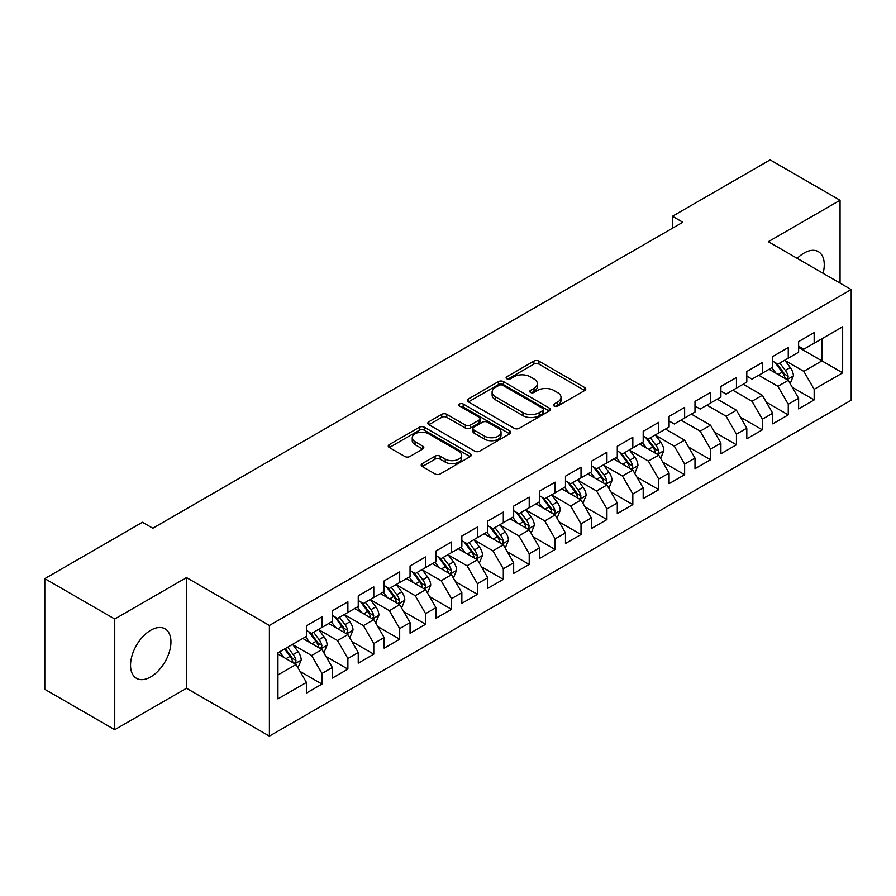 <?xml version="1.0" encoding="UTF-8"?>
<svg xmlns="http://www.w3.org/2000/svg" width="896" height="896" viewBox="0 0 896 896"><rect width="100%" height="100%" fill="white"/><g stroke="black" fill="none" stroke-linecap="round" stroke-linejoin="round"><path stroke-width="1.34" d="M554.154 406.09A2.52 1.456 0 0 0 557.715 406.09L584.73 390.499A3.595 2.072 0 0 0 585.782 389.021A3.595 2.072 0 0 0 584.73 387.554L538.955 361.133A3.595 2.072 0 0 0 533.87 361.133L506.856 376.734A2.52 1.456 0 0 0 506.117 377.765A2.52 1.456 0 0 0 506.856 378.784A2.52 1.456 0 0 0 510.418 378.784L513.912 376.768A11.502 6.642 0 0 1 530.186 376.768L534.005 378.974A11.502 6.642 0 0 1 537.365 383.667A11.502 6.642 0 0 1 534.005 388.371L530.499 390.387A2.52 1.456 0 0 0 529.771 391.406A2.52 1.456 0 0 0 530.499 392.437A2.52 1.456 0 0 0 534.061 392.437L537.555 390.421A11.502 6.642 0 0 1 553.829 390.421L557.648 392.627A11.502 6.642 0 0 1 561.019 397.32A11.502 6.642 0 0 1 557.648 402.013L554.154 404.04A2.52 1.456 0 0 0 553.414 405.059A2.52 1.456 0 0 0 554.154 406.09L554.154 404.04M150.752 676.894A28.571 16.498 120 0 0 169.411 651.717A28.571 16.498 120 0 0 165.032 628.824A28.571 16.498 120 0 0 150.752 630.235A28.571 16.498 120 0 0 132.082 655.413A28.571 16.498 120 0 0 136.461 678.317A28.571 16.498 120 0 0 150.752 676.894M823.066 273.302A28.571 16.498 120 0 0 818.339 251.642A28.571 16.498 120 0 0 804.059 253.053A28.571 16.498 120 0 0 797.216 258.373M422.251 463.602A3.595 2.072 0 0 0 421.198 465.069A3.595 2.072 0 0 0 422.251 466.536L435.086 473.95A3.595 2.072 0 0 0 440.171 473.95L470.176 456.624A3.595 2.072 0 0 0 471.229 455.157A3.595 2.072 0 0 0 470.176 453.69L424.413 427.269A3.595 2.072 0 0 0 419.328 427.269L389.323 444.595A3.595 2.072 0 0 0 388.27 446.062A3.595 2.072 0 0 0 389.323 447.53L404.835 456.478A3.595 2.072 0 0 0 409.92 456.478L422.755 449.064A3.595 2.072 0 0 0 423.808 447.597A3.595 2.072 0 0 0 422.755 446.13L415.061 441.694A9.621 5.555 0 0 1 412.25 437.763A9.621 5.555 0 0 1 418.186 432.634A9.621 5.555 0 0 1 428.669 433.832L458.797 451.237A9.621 5.555 0 0 1 461.619 455.157A9.621 5.555 0 0 1 455.683 460.286A9.621 5.555 0 0 1 445.2 459.088L440.171 456.187A3.595 2.072 0 0 0 435.086 456.187L422.251 463.602L422.251 466.536M114.744 619.013L114.744 729.691L186.491 688.262L186.491 577.595L114.744 619.013L44.8 578.637L142.464 522.256L152.824 528.237L682.819 222.242L672.459 216.261L672.459 228.222M186.491 577.595L269.394 625.453L851.2 289.542L851.2 400.221L269.394 736.12L269.394 625.453M840.056 283.114L840.056 200.256L768.309 241.685L851.2 289.542M840.056 200.256L770.123 159.88L672.459 216.261M514.17 428.299A3.595 2.072 0 0 0 519.254 428.299L549.259 410.973A3.595 2.072 0 0 0 550.312 409.506A3.595 2.072 0 0 0 549.259 408.038L503.485 381.618A3.595 2.072 0 0 0 498.4 381.618L468.395 398.933A3.595 2.072 0 0 0 467.342 400.4A3.595 2.072 0 0 0 468.395 401.867L514.17 428.299M460.634 406.638A2.52 1.456 0 0 1 463.187 406.986L463.187 403.995L509.712 430.864A3.595 2.072 0 0 1 510.776 432.331A3.595 2.072 0 0 1 509.712 433.798L479.718 451.125A3.595 2.072 0 0 1 474.634 451.125L428.859 424.704L428.859 421.758A3.595 2.072 0 0 0 427.806 423.226A3.595 2.072 0 0 0 428.859 424.704M428.859 421.758L441.706 414.344A3.595 2.072 0 0 1 446.79 414.344L465.349 425.062A3.595 2.072 0 0 0 470.434 425.062L478.946 420.146A3.595 2.072 0 0 0 480.01 418.678A3.595 2.072 0 0 0 478.946 417.211L459.626 406.056A2.52 1.456 0 0 1 458.886 405.026A2.52 1.456 0 0 1 460.443 403.682A2.52 1.456 0 0 1 463.187 403.995M798.616 347.424L821.923 360.886L821.923 338.744L842.654 326.782L814.162 343.235L814.162 332.618L798.616 341.589L798.616 352.206L788.256 358.187L788.256 347.57L772.71 356.541L772.71 367.17L762.35 373.15L762.35 362.533L746.805 371.504L746.805 382.122L736.445 388.102L736.445 377.485L720.899 386.456L720.899 397.074L710.539 403.054L710.539 392.437L694.994 401.408L694.994 412.037L684.634 418.018L684.634 407.4L669.088 416.371L669.088 426.989L658.728 432.97L658.728 422.352L643.194 431.323L643.194 441.941L632.822 447.922L632.822 437.304L617.288 446.275L617.288 456.893L606.928 462.885L606.928 452.267L591.382 461.238L591.382 471.856L581.022 477.837L581.022 467.219L565.477 476.19L565.477 486.808L555.117 492.789L555.117 482.171L539.571 491.142L539.571 501.76L529.211 507.752L529.211 497.134L513.666 506.106L513.666 516.723L503.306 522.704L503.306 512.086L487.76 521.058L487.76 531.675L477.4 537.656L477.4 527.038L461.854 536.01L461.854 546.627L451.494 552.619L451.494 542.002L435.96 550.973L435.96 561.59L425.589 567.571L425.589 556.954L410.054 565.925L410.054 576.542L399.683 582.523L399.683 571.906L384.149 580.877L384.149 591.494L373.789 597.486L373.789 586.858L358.243 595.84L358.243 606.458L347.883 612.438L347.883 601.821L332.338 610.792L332.338 621.41L321.978 627.39L321.978 616.773L306.432 625.744L306.432 636.362L277.939 652.814L277.939 698.88L306.432 682.427L296.072 664.485L277.939 654.013M842.654 326.782L842.654 372.848L814.162 389.301L803.79 371.347L785.019 360.506M792.266 387.285L814.162 399.918L814.162 389.301M814.162 399.918L798.616 408.89L798.616 398.272L788.256 404.253L777.896 386.31L758.722 375.245M766.36 402.237L788.256 414.87L788.256 404.253M788.256 414.87L772.71 423.842L772.71 413.224L762.35 419.216L751.99 401.262L732.816 390.197M740.454 417.189L762.35 429.834L762.35 419.216M762.35 429.834L746.805 438.805L746.805 428.187L736.445 434.168L726.085 416.214L706.91 405.149M714.56 432.152L736.445 444.786L736.445 434.168M736.445 444.786L720.899 453.757L720.899 443.139L710.539 449.12L700.179 431.178L681.005 420.112M688.654 447.104L710.539 459.738L710.539 449.12M710.539 459.738L694.994 468.709L694.994 458.091L684.634 464.083L674.274 446.13L655.491 435.288M662.749 462.056L684.634 474.701L684.634 464.083M684.634 474.701L669.088 483.672L669.088 473.054L658.728 479.035L648.368 461.082L629.586 450.24M636.843 477.019L658.728 489.653L658.728 479.035M658.728 489.653L643.194 498.624L643.194 488.006L632.822 493.987L622.462 476.045L603.68 465.203M610.938 491.971L632.822 504.605L632.822 493.987M632.822 504.605L617.288 513.576L617.288 502.958L606.928 508.939L596.557 490.997L577.786 480.155M585.032 506.923L606.928 519.568L606.928 508.939M606.928 519.568L591.382 528.539L591.382 517.922L581.022 523.902L570.651 505.949L551.88 495.107M559.126 521.886L581.022 534.52L581.022 523.902M581.022 534.52L565.477 543.491L565.477 532.874L555.117 538.854L544.757 520.912L525.974 510.07M533.221 536.838L555.117 549.472L555.117 538.854M555.117 549.472L539.571 558.443L539.571 547.826L529.211 553.806L518.851 535.864L500.069 525.022M507.326 551.79L529.211 564.435L529.211 553.806M529.211 564.435L513.666 573.406L513.666 562.789L503.306 568.77L492.946 550.816L474.163 539.974M481.421 566.754L503.306 579.387L503.306 568.77M503.306 579.387L487.76 588.358L487.76 577.741L477.4 583.722L467.04 565.779L448.258 554.938M455.515 581.706L477.4 594.339L477.4 583.722M477.4 594.339L461.854 603.31L461.854 592.693L451.494 598.674L441.134 580.731L422.352 569.89M429.61 596.658L451.494 609.302L451.494 598.674M451.494 609.302L435.96 618.274L435.96 607.656L425.589 613.637L415.229 595.683L396.446 584.842M403.704 611.621L425.589 624.254L425.589 613.637M425.589 624.254L410.054 633.226L410.054 622.608L399.683 628.589L389.323 610.646L370.541 599.805M377.798 626.573L399.683 639.206L399.683 628.589M399.683 639.206L384.149 648.178L384.149 637.56L373.789 643.541L363.418 625.598L344.646 614.757M351.893 641.525L373.789 654.17L373.789 643.541M373.789 654.17L358.243 663.141L358.243 652.523L347.883 658.504L337.523 640.55L318.741 629.709M325.987 656.488L347.883 669.122L347.883 658.504M347.883 669.122L332.338 678.093L332.338 667.475L321.978 673.456L311.618 655.514L292.835 644.672M300.082 671.44L321.978 684.074L321.978 673.456M321.978 684.074L306.432 693.045L306.432 682.427M306.432 630.381L311.618 633.371L321.978 627.39M277.939 674.957L296.072 664.485M332.338 615.429L337.523 618.419L347.883 612.438M311.618 655.514L321.978 649.533L302.803 638.456M332.338 667.475L321.978 649.533M358.243 600.477L363.418 603.467L373.789 597.486M337.523 640.55L347.883 634.57L328.709 623.504M358.243 652.523L347.883 634.57M384.149 585.514L389.323 588.504L399.683 582.523M363.418 625.598L373.789 619.618L354.614 608.552M384.149 637.56L373.789 619.618M410.054 570.562L415.229 573.552L425.589 567.571M389.323 610.646L399.683 604.666L380.52 593.589M410.054 622.608L399.683 604.666M435.96 555.61L441.134 558.6L451.494 552.619M415.229 595.683L425.589 589.702L406.426 578.637M435.96 607.656L425.589 589.702M461.854 540.646L467.04 543.637L477.4 537.656M441.134 580.731L451.494 574.75L432.331 563.685M461.854 592.693L451.494 574.75M487.76 525.694L492.946 528.685L503.306 522.704M467.04 565.779L477.4 559.798L458.237 548.722M487.76 577.741L477.4 559.798M513.666 510.742L518.851 513.733L529.211 507.752M492.946 550.816L503.306 544.835L484.131 533.77M513.666 562.789L503.306 544.835M539.571 495.779L544.757 498.77L555.117 492.789M518.851 535.864L529.211 529.883L510.037 518.818M539.571 547.826L529.211 529.883M565.477 480.827L570.651 483.818L581.022 477.837M544.757 520.912L555.117 514.931L535.942 503.854M565.477 532.874L555.117 514.931M591.382 465.875L596.557 468.866L606.928 462.885M570.651 505.949L581.022 499.968L561.848 488.902M591.382 517.922L581.022 499.968M617.288 450.912L622.462 453.902L632.822 447.922M596.557 490.997L606.928 485.016L587.754 473.95M617.288 502.958L606.928 485.016M643.194 435.96L648.368 438.95L658.728 432.97M622.462 476.045L632.822 470.064L613.659 458.987M643.194 488.006L632.822 470.064M669.088 421.008L674.274 423.998L684.634 418.018M648.368 461.082L658.728 455.101L639.565 444.035M669.088 473.054L658.728 455.101M694.994 406.045L700.179 409.035L710.539 403.054M674.274 446.13L684.634 440.149L665.47 429.083M694.994 458.091L684.634 440.149M720.899 391.093L726.085 394.083L736.445 388.102M700.179 431.178L710.539 425.197L691.365 414.12M720.899 443.139L710.539 425.197M746.805 376.141L751.99 379.131L762.35 373.15M726.085 416.214L736.445 410.234L717.27 399.168M746.805 428.187L736.445 410.234M772.71 361.178L777.896 364.168L788.256 358.187M751.99 401.262L762.35 395.282L743.176 384.216M772.71 413.224L762.35 395.282M798.616 346.226L803.79 349.216L814.162 343.235M777.896 386.31L788.256 380.33L769.082 369.253M798.616 398.272L788.256 380.33M44.8 578.637L44.8 689.315L114.744 729.691M186.491 688.262L269.394 736.12M803.79 371.347L821.923 360.886L842.654 372.848M555.162 406.448L557.648 405.014A11.502 6.642 0 0 0 561.019 400.31L561.019 397.32M537.365 383.667L537.365 386.658A11.502 6.642 0 0 1 534.005 391.362L531.507 392.795M584.674 390.522L538.955 364.123A3.595 2.072 0 0 0 533.87 364.123L507.864 379.142M549.203 410.995L503.485 384.608A3.595 2.072 0 0 0 498.4 384.608L468.451 401.901M542.898 410.536A2.52 1.456 0 0 0 543.637 409.506A2.52 1.456 0 0 0 542.898 408.475L502.723 385.28A2.52 1.456 0 0 0 499.162 385.28L495.477 387.408A11.502 6.642 0 0 0 492.106 392.112A11.502 6.642 0 0 0 495.477 396.805L522.939 412.664A11.502 6.642 0 0 0 539.213 412.664L542.898 410.536L542.898 413.526A2.52 1.456 0 0 0 543.637 412.496L543.637 409.506M492.106 392.112L492.106 395.102A11.502 6.642 0 0 0 495.477 399.795L495.477 396.805M542.898 413.526L539.213 415.654A11.502 6.642 0 0 1 522.939 415.654L495.477 399.795M428.904 424.726L441.706 417.346L441.706 414.344M480.01 418.678L480.01 421.669A3.595 2.072 0 0 1 478.946 423.136L470.434 428.053A3.595 2.072 0 0 1 465.349 428.053L446.79 417.346A3.595 2.072 0 0 0 441.706 417.346M463.187 406.986L509.667 433.832M484.613 436.184A9.621 5.555 0 0 0 495.096 437.394A9.621 5.555 0 0 0 501.032 432.264A9.621 5.555 0 0 0 498.21 428.333L487.592 422.206A3.595 2.072 0 0 0 482.507 422.206L473.995 427.123A3.595 2.072 0 0 0 472.942 428.59A3.595 2.072 0 0 0 473.995 430.058L484.613 436.184L484.613 439.174A9.621 5.555 0 0 0 495.096 440.384A9.621 5.555 0 0 0 501.032 435.254L501.032 432.264M472.942 428.59L472.942 431.581A3.595 2.072 0 0 0 473.995 433.048L473.995 430.058M484.613 439.174L473.995 433.048M461.619 455.157L461.619 458.147A9.621 5.555 0 0 1 455.683 463.277A9.621 5.555 0 0 1 445.2 462.078L440.171 459.178A3.595 2.072 0 0 0 435.086 459.178L422.296 466.57M412.25 437.763L412.25 440.754A9.621 5.555 0 0 0 415.061 444.685L415.061 441.694M422.71 449.098L415.061 444.685M470.131 456.658L424.413 430.259A3.595 2.072 0 0 0 419.328 430.259L389.368 447.552M790.171 383.645L793.386 375.805A9.71 5.6 -120 0 0 790.283 367.539L784.784 360.192M776.014 373.262L771.826 367.674M769.877 369.712L769.395 369.074M786.419 379.266L787.931 377.922L788.144 376.219A9.71 5.6 -120 0 0 785.355 370.384L779.856 363.037M776.72 363.496L783.518 372.568A4.95 2.856 60 0 1 784.414 374.069L788.144 376.219M775.006 362.51L782.253 372.176A9.71 5.6 60 0 1 785.03 378.022L785.232 378.582M660.643 458.427L663.858 450.587A9.71 5.6 -120 0 0 660.766 442.322L655.256 434.974M646.486 448.034L642.309 442.456M640.349 444.494L639.878 443.856M656.902 454.048L658.403 452.693L658.616 451.002A9.71 5.6 -120 0 0 655.838 445.166L650.339 437.819M647.192 438.278L653.99 447.35A4.95 2.856 60 0 1 654.886 448.851L658.616 451.002M645.49 437.293L652.736 446.958A9.71 5.6 60 0 1 655.514 452.794L655.704 453.354M634.749 473.379L637.952 465.539A9.71 5.6 -120 0 0 634.861 457.274L629.35 449.926M620.581 462.997L616.403 457.408M614.443 459.446L613.973 458.808M630.997 469L632.498 467.645L632.71 465.954A9.71 5.6 -120 0 0 629.933 460.118L624.434 452.771M621.286 453.23L628.085 462.302A4.95 2.856 60 0 1 628.992 463.803L632.71 465.954M619.584 452.245L626.83 461.91A9.71 5.6 60 0 1 629.608 467.757L629.798 468.317M608.843 488.331L612.046 480.502A9.71 5.6 -120 0 0 608.955 472.237L603.445 464.89M594.675 477.949L590.498 472.36M588.538 474.398L588.067 473.771M605.091 483.963L606.592 482.608L606.805 480.917A9.71 5.6 -120 0 0 604.027 475.07L598.528 467.723M595.392 468.182L602.179 477.254A4.95 2.856 60 0 1 603.086 478.755L606.805 480.917M593.678 467.197L600.925 476.862A9.71 5.6 60 0 1 603.702 482.709L603.893 483.269M582.938 503.294L586.141 495.454A9.71 5.6 -120 0 0 583.05 487.189L577.55 479.842M568.781 492.901L564.592 487.323M562.632 489.362L562.162 488.723M579.186 498.915L580.698 497.56L580.91 495.869A9.71 5.6 -120 0 0 578.122 490.034L572.622 482.686M569.486 483.146L576.285 492.218A4.95 2.856 60 0 1 577.181 493.718L580.91 495.869M567.773 482.16L575.019 491.826A9.71 5.6 60 0 1 577.797 497.661L577.998 498.221M557.032 518.246L560.246 510.406A9.71 5.6 -120 0 0 557.144 502.141L551.645 494.794M542.875 507.864L538.686 502.275M536.738 504.314L536.256 503.675M553.28 513.867L554.792 512.512L555.005 510.821A9.71 5.6 -120 0 0 552.227 504.986L546.717 497.638M543.581 498.098L550.379 507.17A4.95 2.856 60 0 1 551.275 508.67L555.005 510.821M541.867 497.112L549.114 506.778A9.71 5.6 60 0 1 551.891 512.613L552.093 513.184M531.126 533.198L534.341 525.37A9.71 5.6 -120 0 0 531.238 517.104L525.739 509.757M516.97 522.816L512.781 517.227M510.832 519.266L510.35 518.638M527.386 528.83L528.886 527.475L529.099 525.784A9.71 5.6 -120 0 0 526.322 519.938L520.811 512.59M517.675 513.05L524.474 522.122A4.95 2.856 60 0 1 525.37 523.622L529.099 525.784M515.962 512.064L523.208 521.73A9.71 5.6 60 0 1 525.986 527.576L526.187 528.136M505.221 548.162L508.435 540.322A9.71 5.6 -120 0 0 505.333 532.056L499.834 524.709M491.064 537.768L486.875 532.19M484.926 534.229L484.445 533.59M501.48 543.782L502.981 542.427L503.194 540.736A9.71 5.6 -120 0 0 500.416 534.901L494.906 527.554M491.77 528.013L498.568 537.085A4.95 2.856 60 0 1 499.464 538.586L503.194 540.736M490.067 527.027L497.302 536.693A9.71 5.6 60 0 1 500.08 542.528L500.282 543.088M479.315 563.114L482.53 555.274A9.71 5.6 -120 0 0 479.427 547.008L473.928 539.661M465.158 552.731L460.981 547.142M459.021 549.181L458.539 548.542M475.574 558.734L477.075 557.379L477.288 555.688A9.71 5.6 -120 0 0 474.51 549.853L469.011 542.506M465.864 542.965L472.662 552.037A4.95 2.856 60 0 1 473.558 553.538L477.288 555.688M464.162 541.979L471.397 551.645A9.71 5.6 60 0 1 474.174 557.48L474.376 558.051M453.41 578.066L456.624 570.237A9.71 5.6 -120 0 0 453.522 561.971L448.022 554.624M439.253 567.683L435.075 562.094M433.115 564.133L432.645 563.506M449.669 573.698L451.17 572.342L451.382 570.651A9.71 5.6 -120 0 0 448.605 564.805L443.106 557.458M439.958 557.917L446.757 566.989A4.95 2.856 60 0 1 447.653 568.49L451.382 570.651M438.256 556.931L445.491 566.597A9.71 5.6 60 0 1 448.28 572.443L448.47 573.003M427.515 593.029L430.718 585.189A9.71 5.6 -120 0 0 427.627 576.923L422.117 569.576M413.347 582.635L409.17 577.058M407.21 579.096L406.739 578.458M423.763 588.65L425.264 587.294L425.477 585.603A9.71 5.6 -120 0 0 422.699 579.768L417.2 572.421M414.053 572.88L420.851 581.952A4.95 2.856 60 0 1 421.747 583.453L425.477 585.603M412.35 571.894L419.597 581.56A9.71 5.6 60 0 1 422.374 587.395L422.565 587.955M401.61 607.981L404.813 600.141A9.71 5.6 -120 0 0 401.722 591.875L396.211 584.528M387.442 597.598L383.264 592.01M381.304 594.048L380.834 593.41M397.858 603.602L399.358 602.246L399.571 600.555A9.71 5.6 -120 0 0 396.794 594.72L391.294 587.373M388.147 587.832L394.946 596.904A4.95 2.856 60 0 1 395.853 598.405L399.571 600.555M386.445 586.846L393.691 596.512A9.71 5.6 60 0 1 396.469 602.347L396.659 602.918M375.704 622.933L378.907 615.104A9.71 5.6 -120 0 0 375.816 606.838L370.317 599.491M361.547 612.55L357.358 606.962M355.398 609L354.928 608.373M371.952 618.565L373.464 617.21L373.677 615.518A9.71 5.6 -120 0 0 370.888 609.672L365.389 602.325M362.253 602.784L369.04 611.856A4.95 2.856 60 0 1 369.947 613.357L373.677 615.518M360.539 601.798L367.786 611.464A9.71 5.6 60 0 1 370.563 617.31L370.754 617.87M349.798 637.896L353.013 630.056A9.71 5.6 -120 0 0 349.91 621.79L344.411 614.443M335.642 627.502L331.453 621.925M329.504 623.963L329.022 623.325M346.046 633.517L347.558 632.162L347.771 630.47A9.71 5.6 -120 0 0 344.994 624.635L339.483 617.288M336.347 617.747L343.146 626.819A4.95 2.856 60 0 1 344.042 628.32L347.771 630.47M334.634 616.762L341.88 626.427A9.71 5.6 60 0 1 344.658 632.262L344.859 632.822M323.893 652.848L327.107 645.008A9.71 5.6 -120 0 0 324.005 636.742L318.506 629.395M309.736 642.466L305.547 636.877M303.598 638.915L303.117 638.277M320.141 648.469L321.653 647.114L321.866 645.422A9.71 5.6 -120 0 0 319.088 639.587L313.578 632.24M310.442 632.699L317.24 641.771A4.95 2.856 60 0 1 318.136 643.272L321.866 645.422M308.728 631.714L315.974 641.379A9.71 5.6 60 0 1 318.752 647.214L318.954 647.786M297.987 667.8L301.202 659.971A9.71 5.6 -120 0 0 298.099 651.706L292.6 644.358M283.83 657.418L279.642 651.829M294.246 663.432L295.747 662.077L295.96 660.386A9.71 5.6 -120 0 0 293.182 654.539L287.672 647.192M285.242 648.603L291.334 656.723A4.95 2.856 60 0 1 292.23 658.224L295.96 660.386M284.57 648.995L290.069 656.331A9.71 5.6 60 0 1 292.846 662.178L293.048 662.738M557.648 405.014L557.648 402.013M530.499 392.437L530.499 390.387M534.005 391.362L534.005 388.371M506.856 378.784L506.856 376.734M533.87 364.123L533.87 361.133M538.955 364.123L538.955 361.133M584.73 390.499L584.73 387.554M468.395 401.867L468.395 398.933M498.4 384.608L498.4 381.618M503.485 384.608L503.485 381.618M549.259 410.973L549.259 408.038M522.939 415.654L522.939 412.664M539.213 415.654L539.213 412.664M446.79 417.346L446.79 414.344M465.349 428.053L465.349 425.062M470.434 428.053L470.434 425.062M478.946 423.136L478.946 420.146M509.712 433.798L509.712 430.864M435.086 459.178L435.086 456.187M440.171 459.178L440.171 456.187M445.2 462.078L445.2 459.088M422.755 449.064L422.755 446.13M389.323 447.53L389.323 444.595M419.328 430.259L419.328 427.269M424.413 430.259L424.413 427.269M470.176 456.624L470.176 453.69M787.035 379.624L793.318 375.995M785.355 370.384L790.283 367.539M778.198 374.517L782.253 372.176M657.518 454.406L663.79 450.778M655.838 445.166L660.766 442.322M648.67 449.299L652.736 446.958M631.613 469.358L637.896 465.73M629.933 460.118L634.861 457.274M622.776 464.251L626.83 461.91M605.707 484.31L611.99 480.682M604.027 475.07L608.955 472.237M596.87 479.214L600.925 476.862M579.802 499.274L586.085 495.645M578.122 490.034L583.05 487.189M570.965 494.166L575.019 491.826M553.896 514.226L560.179 510.597M552.227 504.986L557.144 502.141M545.059 509.118L549.114 506.778M527.99 529.178L534.274 525.549M526.322 519.938L531.238 517.104M519.154 524.082L523.208 521.73M502.085 544.141L508.368 540.512M500.416 534.901L505.333 532.056M493.248 539.034L497.302 536.693M476.179 559.093L482.462 555.464M474.51 549.853L479.427 547.008M467.342 553.986L471.397 551.645M450.285 574.045L456.557 570.416M448.605 564.805L453.522 561.971M441.437 568.949L445.491 566.597M424.379 589.008L430.662 585.379M422.699 579.768L427.627 576.923M415.531 583.901L419.597 581.56M398.474 603.96L404.757 600.331M396.794 594.72L401.722 591.875M389.637 598.853L393.691 596.512M372.568 618.912L378.851 615.283M370.888 609.672L375.816 606.838M363.731 613.816L367.786 611.464M346.662 633.875L352.946 630.246M344.994 624.635L349.91 621.79M337.826 628.768L341.88 626.427M320.757 648.827L327.04 645.198M319.088 639.587L324.005 636.742M311.92 643.72L315.974 641.379M294.851 663.779L301.134 660.15M293.182 654.539L298.099 651.706M286.014 658.683L290.069 656.331"/></g></svg>
